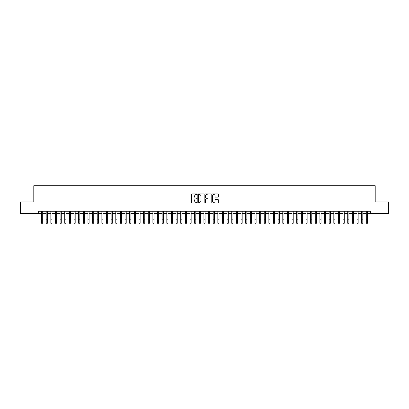 <?xml version="1.0" encoding="UTF-8"?>
<svg xmlns="http://www.w3.org/2000/svg" width="409" height="409" viewBox="0 0 409 409"><rect width="100%" height="100%" fill="white"/><g stroke="black" fill="none" stroke-linecap="round" stroke-linejoin="round"><path stroke-width="0.61" d="M197.077 194.244A0.317 0.317 0 0 0 196.76 193.927L191.923 193.927A0.455 0.455 0 0 0 191.468 194.382L191.468 202.578A0.455 0.455 0 0 0 191.923 203.033L196.76 203.033A0.317 0.317 0 0 0 197.077 202.716A0.317 0.317 0 0 0 196.76 202.399L196.131 202.399A1.457 1.457 0 0 1 194.674 200.942L194.674 200.257A1.457 1.457 0 0 1 196.131 198.8L196.76 198.8A0.317 0.317 0 0 0 197.077 198.483A0.317 0.317 0 0 0 196.76 198.161L196.131 198.161A1.457 1.457 0 0 1 194.674 196.703L194.674 196.023A1.457 1.457 0 0 1 196.131 194.566L196.76 194.566A0.317 0.317 0 0 0 197.077 194.244M217.808 197.138A0.455 0.455 0 0 0 218.263 196.683L218.263 194.382A0.455 0.455 0 0 0 217.808 193.927L212.435 193.927A0.455 0.455 0 0 0 211.98 194.382L211.98 202.578A0.455 0.455 0 0 0 212.435 203.033L217.808 203.033A0.455 0.455 0 0 0 218.263 202.578L218.263 199.802A0.455 0.455 0 0 0 217.808 199.347L215.507 199.347A0.455 0.455 0 0 0 215.052 199.802L215.052 201.177A1.217 1.217 0 0 1 213.835 202.399A1.217 1.217 0 0 1 212.619 201.177L212.619 195.783A1.217 1.217 0 0 1 213.835 194.566A1.217 1.217 0 0 1 215.052 195.783L215.052 196.683A0.455 0.455 0 0 0 215.507 197.138L217.808 197.138M38.656 213.559L20.45 213.559L20.45 201.959L33.789 201.959L33.789 185.722L375.211 185.722L375.211 201.959L388.55 201.959L388.55 213.559L370.344 213.559L370.344 211.238L38.656 211.238L38.656 213.559L41.56 213.559M204.101 194.382A0.455 0.455 0 0 0 203.646 193.927L198.273 193.927A0.455 0.455 0 0 0 197.818 194.382L197.818 202.578A0.455 0.455 0 0 0 198.273 203.033L203.646 203.033A0.455 0.455 0 0 0 204.101 202.578L204.101 194.382M205.354 193.927L210.727 193.927A0.455 0.455 0 0 1 211.182 194.382L211.182 202.578A0.455 0.455 0 0 1 210.727 203.033L208.426 203.033A0.455 0.455 0 0 1 207.971 202.578L207.971 199.255A0.455 0.455 0 0 0 207.516 198.8L205.993 198.8A0.455 0.455 0 0 0 205.538 199.255L205.538 202.716A0.317 0.317 0 0 1 205.216 203.033A0.317 0.317 0 0 1 204.899 202.716L204.899 194.382A0.455 0.455 0 0 1 205.354 193.927M42.715 213.559L46.197 213.559M47.357 213.559L50.834 213.559M51.994 213.559L55.476 213.559M56.636 213.559L60.113 213.559M61.273 213.559L64.75 213.559M65.91 213.559L69.392 213.559M70.552 213.559L74.029 213.559M75.19 213.559L78.671 213.559M79.827 213.559L83.308 213.559M84.469 213.559L87.945 213.559M89.106 213.559L92.587 213.559M93.743 213.559L97.224 213.559M98.385 213.559L101.861 213.559M103.022 213.559L106.504 213.559M107.664 213.559L111.141 213.559M112.301 213.559L115.783 213.559M116.938 213.559L120.42 213.559M121.58 213.559L125.057 213.559M126.217 213.559L129.699 213.559M130.854 213.559L134.336 213.559M135.497 213.559L138.973 213.559M140.134 213.559L143.615 213.559M144.776 213.559L148.252 213.559M149.413 213.559L152.889 213.559M154.05 213.559L157.531 213.559M158.692 213.559L162.168 213.559M163.329 213.559L166.811 213.559M167.966 213.559L171.448 213.559M172.608 213.559L176.085 213.559M177.245 213.559L180.727 213.559M181.887 213.559L185.364 213.559M186.524 213.559L190.001 213.559M191.161 213.559L194.643 213.559M195.804 213.559L199.28 213.559M200.441 213.559L203.922 213.559M205.078 213.559L208.559 213.559M209.72 213.559L213.196 213.559M214.357 213.559L217.839 213.559M218.999 213.559L222.476 213.559M223.636 213.559L227.113 213.559M228.273 213.559L231.755 213.559M232.915 213.559L236.392 213.559M237.552 213.559L241.034 213.559M242.189 213.559L245.671 213.559M246.832 213.559L250.308 213.559M251.469 213.559L254.95 213.559M256.111 213.559L259.587 213.559M260.748 213.559L264.224 213.559M265.385 213.559L268.866 213.559M270.027 213.559L273.503 213.559M274.664 213.559L278.146 213.559M279.301 213.559L282.783 213.559M283.943 213.559L287.42 213.559M288.58 213.559L292.062 213.559M293.217 213.559L296.699 213.559M297.859 213.559L301.336 213.559M302.496 213.559L305.978 213.559M307.139 213.559L310.615 213.559M311.776 213.559L315.257 213.559M316.413 213.559L319.894 213.559M321.055 213.559L324.531 213.559M325.692 213.559L329.173 213.559M330.329 213.559L333.81 213.559M334.971 213.559L338.447 213.559M339.608 213.559L343.09 213.559M344.25 213.559L347.727 213.559M348.887 213.559L352.364 213.559M353.524 213.559L357.006 213.559M358.166 213.559L361.643 213.559M362.803 213.559L366.285 213.559M367.44 213.559L370.344 213.559M198.774 194.566A0.317 0.317 0 0 0 198.457 194.883L198.457 202.077A0.317 0.317 0 0 0 198.774 202.399L199.434 202.399A1.457 1.457 0 0 0 200.891 200.942L200.891 196.023A1.457 1.457 0 0 0 199.434 194.566L198.774 194.566M207.971 195.804A1.217 1.217 0 0 0 206.755 194.587A1.217 1.217 0 0 0 205.538 195.804L205.538 197.705A0.455 0.455 0 0 0 205.993 198.161L207.516 198.161A0.455 0.455 0 0 0 207.971 197.705L207.971 195.804M41.56 219.797L42.715 219.797L42.715 223.278L41.56 223.278L41.56 211.238M42.715 219.797L42.715 211.238M46.197 219.797L47.357 219.797L47.357 223.278L46.197 223.278L46.197 211.238M47.357 219.797L47.357 211.238M50.834 219.797L51.994 219.797L51.994 223.278L50.834 223.278L50.834 211.238M51.994 219.797L51.994 211.238M55.476 219.797L56.636 219.797L56.636 223.278L55.476 223.278L55.476 211.238M56.636 219.797L56.636 211.238M60.113 219.797L61.273 219.797L61.273 223.278L60.113 223.278L60.113 211.238M61.273 219.797L61.273 211.238M64.75 219.797L65.91 219.797L65.91 223.278L64.75 223.278L64.75 211.238M65.91 219.797L65.91 211.238M69.392 219.797L70.552 219.797L70.552 223.278L69.392 223.278L69.392 211.238M70.552 219.797L70.552 211.238M74.029 219.797L75.19 219.797L75.19 223.278L74.029 223.278L74.029 211.238M75.19 219.797L75.19 211.238M78.671 219.797L79.827 219.797L79.827 223.278L78.671 223.278L78.671 211.238M79.827 219.797L79.827 211.238M83.308 219.797L84.469 219.797L84.469 223.278L83.308 223.278L83.308 211.238M84.469 219.797L84.469 211.238M87.945 219.797L89.106 219.797L89.106 223.278L87.945 223.278L87.945 211.238M89.106 219.797L89.106 211.238M92.587 219.797L93.743 219.797L93.743 223.278L92.587 223.278L92.587 211.238M93.743 219.797L93.743 211.238M97.224 219.797L98.385 219.797L98.385 223.278L97.224 223.278L97.224 211.238M98.385 219.797L98.385 211.238M101.861 219.797L103.022 219.797L103.022 223.278L101.861 223.278L101.861 211.238M103.022 219.797L103.022 211.238M106.504 219.797L107.664 219.797L107.664 223.278L106.504 223.278L106.504 211.238M107.664 219.797L107.664 211.238M111.141 219.797L112.301 219.797L112.301 223.278L111.141 223.278L111.141 211.238M112.301 219.797L112.301 211.238M115.783 219.797L116.938 219.797L116.938 223.278L115.783 223.278L115.783 211.238M116.938 219.797L116.938 211.238M120.42 219.797L121.58 219.797L121.58 223.278L120.42 223.278L120.42 211.238M121.58 219.797L121.58 211.238M125.057 219.797L126.217 219.797L126.217 223.278L125.057 223.278L125.057 211.238M126.217 219.797L126.217 211.238M129.699 219.797L130.854 219.797L130.854 223.278L129.699 223.278L129.699 211.238M130.854 219.797L130.854 211.238M134.336 219.797L135.497 219.797L135.497 223.278L134.336 223.278L134.336 211.238M135.497 219.797L135.497 211.238M138.973 219.797L140.134 219.797L140.134 223.278L138.973 223.278L138.973 211.238M140.134 219.797L140.134 211.238M143.615 219.797L144.776 219.797L144.776 223.278L143.615 223.278L143.615 211.238M144.776 219.797L144.776 211.238M148.252 219.797L149.413 219.797L149.413 223.278L148.252 223.278L148.252 211.238M149.413 219.797L149.413 211.238M152.889 219.797L154.05 219.797L154.05 223.278L152.889 223.278L152.889 211.238M154.05 219.797L154.05 211.238M157.531 219.797L158.692 219.797L158.692 223.278L157.531 223.278L157.531 211.238M158.692 219.797L158.692 211.238M162.168 219.797L163.329 219.797L163.329 223.278L162.168 223.278L162.168 211.238M163.329 219.797L163.329 211.238M166.811 219.797L167.966 219.797L167.966 223.278L166.811 223.278L166.811 211.238M167.966 219.797L167.966 211.238M171.448 219.797L172.608 219.797L172.608 223.278L171.448 223.278L171.448 211.238M172.608 219.797L172.608 211.238M176.085 219.797L177.245 219.797L177.245 223.278L176.085 223.278L176.085 211.238M177.245 219.797L177.245 211.238M180.727 219.797L181.887 219.797L181.887 223.278L180.727 223.278L180.727 211.238M181.887 219.797L181.887 211.238M185.364 219.797L186.524 219.797L186.524 223.278L185.364 223.278L185.364 211.238M186.524 219.797L186.524 211.238M190.001 219.797L191.161 219.797L191.161 223.278L190.001 223.278L190.001 211.238M191.161 219.797L191.161 211.238M194.643 219.797L195.804 219.797L195.804 223.278L194.643 223.278L194.643 211.238M195.804 219.797L195.804 211.238M199.28 219.797L200.441 219.797L200.441 223.278L199.28 223.278L199.28 211.238M200.441 219.797L200.441 211.238M203.922 219.797L205.078 219.797L205.078 223.278L203.922 223.278L203.922 211.238M205.078 219.797L205.078 211.238M208.559 219.797L209.72 219.797L209.72 223.278L208.559 223.278L208.559 211.238M209.72 219.797L209.72 211.238M213.196 219.797L214.357 219.797L214.357 223.278L213.196 223.278L213.196 211.238M214.357 219.797L214.357 211.238M217.839 219.797L218.999 219.797L218.999 223.278L217.839 223.278L217.839 211.238M218.999 219.797L218.999 211.238M222.476 219.797L223.636 219.797L223.636 223.278L222.476 223.278L222.476 211.238M223.636 219.797L223.636 211.238M227.113 219.797L228.273 219.797L228.273 223.278L227.113 223.278L227.113 211.238M228.273 219.797L228.273 211.238M231.755 219.797L232.915 219.797L232.915 223.278L231.755 223.278L231.755 211.238M232.915 219.797L232.915 211.238M236.392 219.797L237.552 219.797L237.552 223.278L236.392 223.278L236.392 211.238M237.552 219.797L237.552 211.238M241.034 219.797L242.189 219.797L242.189 223.278L241.034 223.278L241.034 211.238M242.189 219.797L242.189 211.238M245.671 219.797L246.832 219.797L246.832 223.278L245.671 223.278L245.671 211.238M246.832 219.797L246.832 211.238M250.308 219.797L251.469 219.797L251.469 223.278L250.308 223.278L250.308 211.238M251.469 219.797L251.469 211.238M254.95 219.797L256.111 219.797L256.111 223.278L254.95 223.278L254.95 211.238M256.111 219.797L256.111 211.238M259.587 219.797L260.748 219.797L260.748 223.278L259.587 223.278L259.587 211.238M260.748 219.797L260.748 211.238M264.224 219.797L265.385 219.797L265.385 223.278L264.224 223.278L264.224 211.238M265.385 219.797L265.385 211.238M268.866 219.797L270.027 219.797L270.027 223.278L268.866 223.278L268.866 211.238M270.027 219.797L270.027 211.238M273.503 219.797L274.664 219.797L274.664 223.278L273.503 223.278L273.503 211.238M274.664 219.797L274.664 211.238M278.146 219.797L279.301 219.797L279.301 223.278L278.146 223.278L278.146 211.238M279.301 219.797L279.301 211.238M282.783 219.797L283.943 219.797L283.943 223.278L282.783 223.278L282.783 211.238M283.943 219.797L283.943 211.238M287.42 219.797L288.58 219.797L288.58 223.278L287.42 223.278L287.42 211.238M288.58 219.797L288.58 211.238M292.062 219.797L293.217 219.797L293.217 223.278L292.062 223.278L292.062 211.238M293.217 219.797L293.217 211.238M296.699 219.797L297.859 219.797L297.859 223.278L296.699 223.278L296.699 211.238M297.859 219.797L297.859 211.238M301.336 219.797L302.496 219.797L302.496 223.278L301.336 223.278L301.336 211.238M302.496 219.797L302.496 211.238M305.978 219.797L307.139 219.797L307.139 223.278L305.978 223.278L305.978 211.238M307.139 219.797L307.139 211.238M310.615 219.797L311.776 219.797L311.776 223.278L310.615 223.278L310.615 211.238M311.776 219.797L311.776 211.238M315.257 219.797L316.413 219.797L316.413 223.278L315.257 223.278L315.257 211.238M316.413 219.797L316.413 211.238M319.894 219.797L321.055 219.797L321.055 223.278L319.894 223.278L319.894 211.238M321.055 219.797L321.055 211.238M324.531 219.797L325.692 219.797L325.692 223.278L324.531 223.278L324.531 211.238M325.692 219.797L325.692 211.238M329.173 219.797L330.329 219.797L330.329 223.278L329.173 223.278L329.173 211.238M330.329 219.797L330.329 211.238M333.81 219.797L334.971 219.797L334.971 223.278L333.81 223.278L333.81 211.238M334.971 219.797L334.971 211.238M338.447 219.797L339.608 219.797L339.608 223.278L338.447 223.278L338.447 211.238M339.608 219.797L339.608 211.238M343.09 219.797L344.25 219.797L344.25 223.278L343.09 223.278L343.09 211.238M344.25 219.797L344.25 211.238M347.727 219.797L348.887 219.797L348.887 223.278L347.727 223.278L347.727 211.238M348.887 219.797L348.887 211.238M352.364 219.797L353.524 219.797L353.524 223.278L352.364 223.278L352.364 211.238M353.524 219.797L353.524 211.238M357.006 219.797L358.166 219.797L358.166 223.278L357.006 223.278L357.006 211.238M358.166 219.797L358.166 211.238M361.643 219.797L362.803 219.797L362.803 223.278L361.643 223.278L361.643 211.238M362.803 219.797L362.803 211.238M366.285 219.797L367.44 219.797L367.44 223.278L366.285 223.278L366.285 211.238M367.44 219.797L367.44 211.238"/></g></svg>
